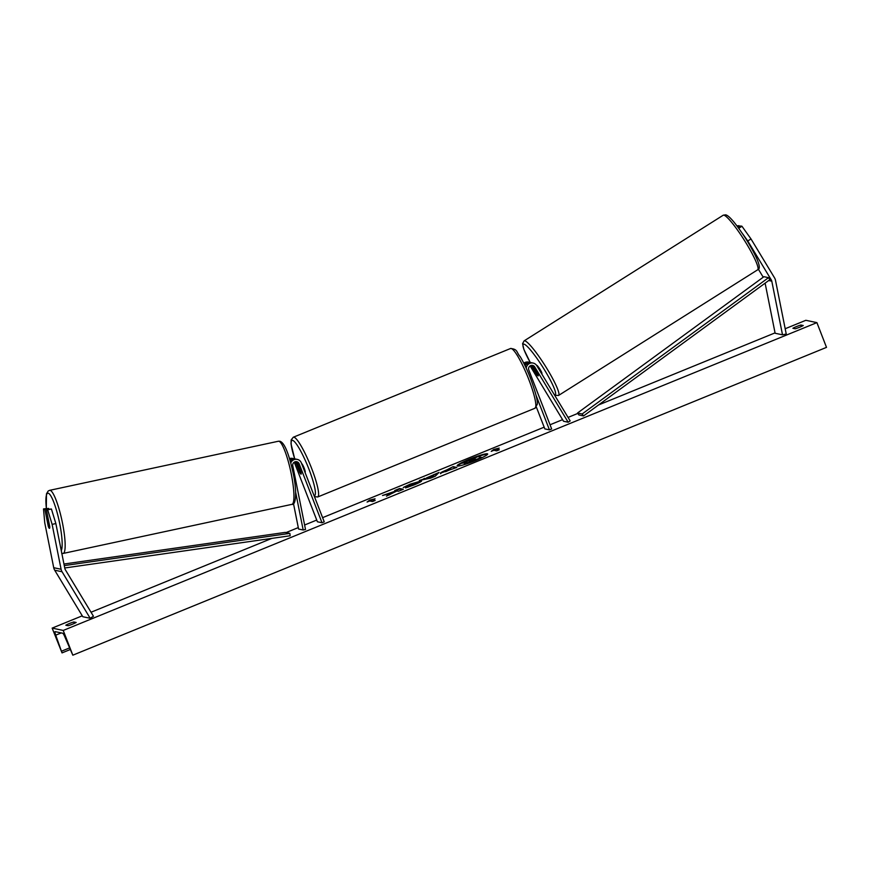 <?xml version="1.0" encoding="UTF-8"?>
<svg xmlns="http://www.w3.org/2000/svg" width="870" height="870" viewBox="0 0 870 870"><rect width="100%" height="100%" fill="white"/><g stroke="black" fill="none" stroke-linecap="round" stroke-linejoin="round"><path stroke-width="1.3" d="M531.004 365.509A3.393 3.328 -78.1 0 1 531.711 366.335L536.453 374.035M536.388 374.078A4.85 0.685 -122.3 0 0 538.128 375.873A4.85 0.685 -122.3 0 0 538.226 375.862A4.85 0.685 -122.3 0 0 537.867 374.383L533.19 366.64A3.393 3.328 101.9 0 0 531.809 365.378M524.447 364.476A5.818 5.709 -78.1 0 1 530.798 362.638M523.805 363.214A5.818 5.709 -78.1 0 1 528.492 362.094L530.069 362.431M530.102 365.933A3.393 3.328 -78.1 0 1 530.145 365.998L563.543 421.254L568.154 422.222L570.187 420.939L536.79 365.694A5.818 5.709 -78.1 0 0 526.219 368.206M536.377 407.106L544.837 428.899L549.448 429.867L551.667 428.964L528.808 370.033A3.393 3.328 -78.1 0 1 534.756 366.977L568.154 422.222M549.448 429.867L536.083 395.415M533.114 363.073L531.537 362.736A5.818 5.709 101.9 0 0 525.175 365.987M738.771 228.266L741.947 226.254L751.006 238.945L774.55 277.878A7.765 7.612 -78.1 0 1 775.518 280.379L786.241 334.015L782.511 334.819L771.788 281.173A3.882 3.806 -78.1 0 0 771.298 279.933L747.765 240.99L742.86 234.128M736.988 225.874L739.119 225.667L737.564 226.646M758.357 269.178L763.218 277.215M765.111 283.152L775.126 333.264L782.511 334.819M738.195 227.483L740.598 225.972L741.947 226.254M739.663 226.559L739.119 225.667M751.006 238.945L747.765 240.99M46.328 509.515L47.687 509.798L52.124 524.371L55.865 523.566L51.417 509.004L46.328 509.515L49.742 526.6A4.85 0.859 77.9 0 1 49.459 528.34A4.85 0.859 77.9 0 1 49.383 528.34A4.85 0.859 77.9 0 1 48.263 526.285L44.859 509.211L43.5 508.917L48.589 508.406L44.859 509.211M43.5 508.917L44.751 522.816L53.722 567.708A7.765 7.612 101.9 0 0 54.69 570.198L82.824 616.732L90.197 618.287L62.064 571.753A7.765 7.612 101.9 0 1 61.096 569.263L52.124 524.371M55.865 523.566L64.837 568.458A3.882 3.806 101.9 0 0 65.315 569.709L93.449 616.232L90.197 618.287M48.709 509.004L48.589 508.406M51.417 509.004L47.687 509.798M294.941 458.958A5.818 5.709 101.9 0 0 294.212 458.751L292.635 458.425A5.818 5.709 101.9 0 0 289.514 458.664M294.212 458.751A5.818 5.709 101.9 0 0 289.808 459.654M290.188 460.959A5.818 5.709 -78.1 0 1 295.68 459.066L297.257 459.393A5.818 5.709 101.9 0 1 301.368 462.927L324.227 521.848L322.009 522.75L317.398 521.782L294.538 462.862A3.393 3.328 101.9 0 0 294.245 462.264M295.952 461.698A3.393 3.328 -78.1 0 1 297.583 463.492L301.074 472.497A4.85 0.783 67.8 0 1 301.129 474.128A4.85 0.783 67.8 0 1 299.606 472.182L296.115 463.188A3.393 3.328 101.9 0 0 295.147 461.839M293.484 503.567L298.573 529.025L303.184 529.993L295.68 492.463M297.257 459.393A5.818 5.709 101.9 0 0 290.743 462.971M322.009 522.75L299.16 463.83A3.393 3.328 101.9 0 0 292.788 465.798L305.511 529.493L303.184 529.993M305.12 472.508L305.087 472.508A4.85 0.783 -112.2 0 0 304.206 468.201A4.85 0.783 -112.2 0 0 301.607 463.536M298.693 466.559A4.85 0.783 -112.2 0 0 297.453 465.145A4.85 0.783 -112.2 0 0 297.399 466.287L299.889 472.714A4.85 0.783 -112.2 0 0 301.129 474.128A4.85 0.783 -112.2 0 0 301.183 472.986L298.769 466.537M541.782 373.567A4.85 0.685 -122.3 0 0 541.879 373.556A4.85 0.685 -122.3 0 0 540.042 369.369A4.85 0.685 -122.3 0 0 536.801 365.335A4.85 0.685 -122.3 0 0 536.703 365.346A4.85 0.685 -122.3 0 0 536.649 365.433M536.768 374.568A4.85 0.685 -122.3 0 0 538.128 375.873A4.85 0.685 -122.3 0 0 538.226 375.862A4.85 0.685 -122.3 0 0 538.062 374.839L534.506 368.956A4.85 0.685 -122.3 0 0 533.147 367.651A4.85 0.685 -122.3 0 0 533.049 367.662A4.85 0.685 -122.3 0 0 533.212 368.684L536.768 374.568M475.509 460.567A16.367 1.762 -21.2 0 0 487.657 453.988A16.367 1.762 -21.2 0 0 469.289 459.251A16.367 1.762 -21.2 0 0 457.131 465.831A16.367 1.762 -21.2 0 0 475.509 460.567M487.602 454.27A16.367 1.762 -21.2 0 0 469.463 459.708A16.367 1.762 -21.2 0 0 461.926 463.079M65.805 625.225A6.068 0.652 158.8 0 1 69.437 623.518A6.068 0.652 158.8 0 1 73.787 621.963L76.179 622.463A6.068 0.652 158.8 0 1 68.197 625.726L65.805 625.225M796.518 326.576A6.068 0.652 -21.2 0 0 792.885 328.273L795.278 328.784A6.068 0.652 -21.2 0 0 803.26 325.521L800.857 325.021A6.068 0.652 -21.2 0 0 796.518 326.576M421.45 481.143L421.308 480.784C422.07 481.208 419.59 482.622 413.892 485.003L405.594 487.918L416.262 482.861L403.234 487.504L410.259 484.122L421.526 480.903M440.524 473.28C439.981 472.954 442.08 471.823 446.821 469.876L453.118 466.657L456.804 467.44L440.372 473.182M391.587 493.083L386.465 496.161L396.894 490.974L398.395 491.289L403.31 489.288L399.624 488.505L394.708 490.517L395.654 490.713L394.273 491.539L382.539 495.476L391.587 493.083L389.358 494.986M785.186 328.74L805.837 320.301L816.908 322.629L826.5 347.369L72.819 655.186L64.956 637.101A4.372 0.707 -112.2 0 0 62.694 633.219L55.136 631.631A4.372 0.707 -112.2 0 0 55.049 631.631A4.372 0.707 -112.2 0 0 55.745 635.165L62.031 652.902L52.156 628.107L82.269 615.819M91.035 612.241L271.875 538.378M286.089 532.571L298.279 527.59M304.62 525.001L316.734 520.053M322.607 517.661L544.163 427.17M550.036 424.777L562.575 419.655M568.056 417.415L577.821 413.424M598.549 404.963L775.05 332.873M52.156 628.107L63.227 630.445L816.908 322.629M496.542 449.192L499.206 448.104L493.779 449.431L491.224 451.367L493.888 450.279L496.65 450.856L499.315 449.768L496.542 449.192L498.64 450.04M367.086 502.055L369.641 500.13L375.068 498.804L372.414 499.891L375.177 500.467L372.512 501.555L369.75 500.979L367.086 502.055M426.496 477.934L439.035 472.41L435.228 476.249L430.519 478.174L419.318 480.457L428.714 477.554M63.227 630.445L72.819 655.186M801.422 326.457L800.857 325.021M74.341 623.399L73.787 621.963M464.46 463.547L466.972 461.818L461.448 463.275L471.834 459.73L477.793 456.598L481.491 457.381L466.896 463.09M481.491 457.381L467.07 463.536M464.993 462.829L461.448 463.275M461.459 463.318A16.367 1.762 -21.2 0 0 457.37 465.994M496.563 449.235L492.898 450.682M368.76 501.381L369.641 500.13M369.815 500.576L372.425 499.935M374.513 500.739L372.414 499.891M395.654 490.713L394.447 491.985L386.16 494.519M402.636 489.56L399.798 488.962L395.546 490.691M445.581 471.714L451.03 469.267L447.724 470.007L445.581 471.714L451.03 469.267M440.698 473.726C440.155 473.4 442.254 472.269 446.995 470.333M449.04 468.843L453.118 466.657M453.292 467.114L456.141 467.712M405.54 486.743L421.482 481.23M407.976 487.211L408.704 486.286M408.878 486.732L416.436 483.307M432.651 475.912L428.703 477.521L431.705 476.945L432.651 475.912L431.705 476.945M431.879 477.391L428.703 477.521M432.662 475.933L433.369 475.129M433.543 475.575L433.967 474.476M434.141 474.933L438.165 473.28M421.874 479.935L424.56 478.326M424.734 478.772L426.67 478.38M469.343 461.513L475.683 459.197L469.289 461.481M475.009 459.48L471.138 461.035M49.383 528.34A4.85 0.859 -102.1 0 0 49.459 528.34A4.85 0.859 -102.1 0 0 49.764 527.122L48.405 520.347A4.85 0.859 -102.1 0 0 47.491 518.846A4.85 0.859 -102.1 0 0 47.415 518.846A4.85 0.859 -102.1 0 0 47.11 520.075L48.47 526.85A4.85 0.859 -102.1 0 0 49.383 528.34M577.528 413.011L763.925 276.703L768.536 277.671L769.917 279.64L583.52 415.947L578.909 414.979L577.528 413.011L582.139 413.989L583.52 415.947M768.536 277.671L582.139 413.989M64.739 567.979L290.156 535.768L289.84 533.364L285.229 532.396L63.945 564.021M64.26 565.598L289.84 533.364M530.145 365.998L531.711 366.335M533.19 366.64L534.756 366.977M769.917 279.64L771.298 279.933M768.699 280.531L771.788 281.173M53.722 567.708L61.096 569.263M54.69 570.198L62.064 571.753M294.538 462.862L296.115 463.188M297.583 463.492L299.16 463.83M528.873 379.679A32.266 5.22 -112.2 0 0 510.538 348.511C518.215 349.218 516.171 352.361 520.227 356.689C523.805 362.714 527.285 370.054 530.667 378.7C535.702 392.62 537.899 401.168 537.269 404.332L534.941 408.258A32.266 5.22 -112.2 0 0 528.873 379.679M314.081 495.682A29.841 4.829 -112.2 0 0 308.959 469.202A29.841 4.829 -112.2 0 0 293.494 440.818A29.841 4.829 -112.2 0 0 294.756 458.903M510.538 348.511L293.299 437.229A32.266 5.22 67.8 0 1 311.634 468.397A32.266 5.22 67.8 0 1 317.702 496.977L534.941 408.258M723.873 215.151A32.266 4.535 -122.3 0 0 723.187 215.238L725.613 214.836C729.049 215.423 735.857 223.481 746.036 239.011C757.02 257.052 762.163 268.612 757.639 269.82A32.266 4.535 -122.3 0 0 745.416 241.958A32.266 4.535 -122.3 0 0 723.873 215.151M554.31 394.675A29.841 4.198 -122.3 0 0 554.592 394.762A29.841 4.198 -122.3 0 0 544.968 370.653A29.841 4.198 -122.3 0 0 523.99 344.139A29.841 4.198 -122.3 0 0 530.254 362.475M723.187 215.238L524.099 340.877A32.266 4.535 57.7 0 1 524.773 340.801A32.266 4.535 57.7 0 1 546.317 367.608A32.266 4.535 57.7 0 1 558.551 395.458L757.639 269.82M62.064 652.87L70.013 649.629L62.031 652.902M61.683 651.13L69.361 647.998M55.745 635.165L61.248 632.914M46.36 508.308A29.841 5.307 77.9 0 1 48.209 493.214A29.841 5.307 77.9 0 1 58.79 519.27A29.841 5.307 77.9 0 1 61.27 550.645M61.705 553.44L63.151 553.44A32.266 5.742 -102.1 0 0 62.248 521.935A32.266 5.742 -102.1 0 0 50.068 490.343A32.266 5.742 -102.1 0 0 49.601 490.343L278.389 441.242A32.266 5.742 77.9 0 1 278.846 441.242A32.266 5.742 77.9 0 1 291.037 472.834A32.266 5.742 77.9 0 1 291.928 504.35C296.083 505.633 297.312 490.789 292.679 470.953C288.438 452.324 284.153 442.417 279.825 441.242L278.389 441.242M293.299 437.229L291.167 439.915L291.026 443.885L294.712 458.892M298.127 464.874L297.453 465.145M314.451 496.639L317.702 496.977M524.099 340.877L522.587 343.65L523.892 349.446L530.221 362.464M554.679 395.284L558.551 395.458M533.593 367.314L533.049 367.662M63.151 553.44L291.928 504.35M47.415 518.846L48.165 518.694M46.306 508.319L46.458 493.899L48.144 491.05L49.601 490.343"/></g></svg>
